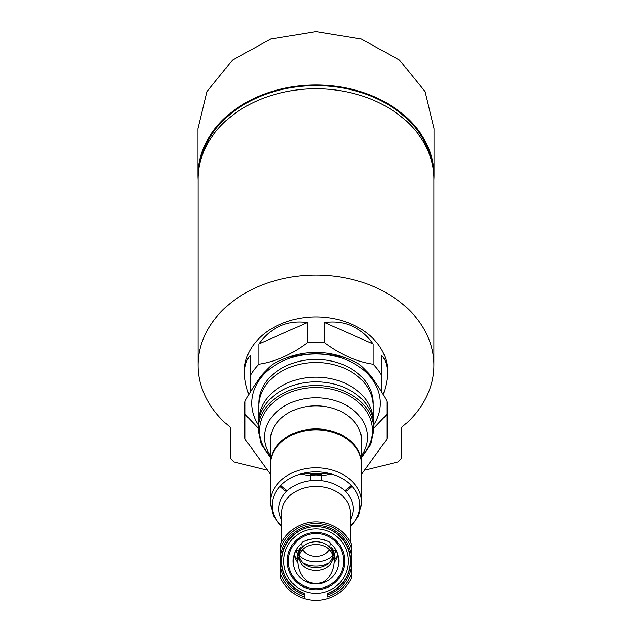 <?xml version="1.0" encoding="UTF-8"?>
<svg xmlns="http://www.w3.org/2000/svg" width="632" height="632" viewBox="0 0 632 632"><rect width="100%" height="100%" fill="white"/><g stroke="black" fill="none" stroke-linecap="round" stroke-linejoin="round"><path stroke-width="0.95" d="M297.712 560.094L297.712 554.675A18.288 14.007 180 0 1 300.714 546.988A23.874 18.288 90 0 0 297.712 560.094A23.874 18.288 90 0 0 315.976 583.968L315.976 583.968A22.863 22.863 0 0 0 316 583.968L304.893 581.092A18.288 14.007 180 0 0 316 583.968A22.863 22.863 0 0 0 316.024 583.968L316 583.968A23.874 18.288 90 0 0 316.024 583.968L316.024 583.968A23.874 18.288 90 0 0 334.288 560.094A23.874 18.288 90 0 0 331.287 546.988A18.288 14.007 180 0 1 334.288 554.675L334.288 560.094M297.846 562.994A31.711 24.293 -90 0 1 293.927 555.157A22.863 22.863 0 0 1 295.658 550.669L293.927 555.157A22.863 22.863 0 0 0 315.976 583.968A23.874 18.288 90 0 0 316 583.968A18.288 14.007 180 0 0 327.107 581.092L316.024 583.968A22.863 22.863 0 0 0 338.073 555.157L336.343 550.669A22.863 22.863 0 0 1 338.073 555.157A31.711 24.293 -90 0 1 334.154 562.994M304.569 593.701A34.539 34.539 0 0 1 312.398 526.756C303.344 527.862 295.926 531.804 290.127 538.582L294.978 534.016A34.294 34.294 0 0 0 304.569 593.44A34.294 34.294 0 0 1 289.511 539.325C284.4 545.692 281.801 552.945 281.706 561.105A34.294 34.294 0 0 0 304.569 593.44L304.569 596.971A37.644 37.644 0 0 1 280.276 572.979L280.276 544.737A39.295 39.295 0 0 1 351.724 544.737L351.724 577.474A39.295 39.295 0 0 1 304.569 598.702L304.569 596.971L304.569 598.702A39.295 39.295 0 0 1 280.276 577.474L280.276 572.979L280.276 577.474A39.295 39.295 0 0 0 304.569 598.702M327.431 598.702A39.295 39.295 0 0 0 351.724 577.474L351.724 572.979A37.644 37.644 0 0 1 327.431 596.971L327.431 593.44A34.294 34.294 0 0 0 350.294 561.105C350.199 552.945 347.6 545.692 342.489 539.325A34.294 34.294 0 0 1 327.431 593.44A34.302 34.302 0 0 0 341.873 538.582C336.082 531.812 328.656 527.87 319.602 526.756A34.539 34.539 0 0 1 327.431 593.701M294.978 534.016L295.278 533.629A34.294 26.268 0 0 1 295.27 533.621M286.415 491.562A45.725 35.029 0 0 1 279.889 486.34M270.275 464.852A45.725 35.029 0 0 1 316 429.831A45.725 35.029 0 0 1 361.725 464.852L361.725 502.796A45.725 35.029 0 0 0 316 467.775A45.725 35.029 0 0 0 270.275 502.796L270.275 464.852M352.111 486.34A45.725 35.029 0 0 1 345.586 491.562M321.712 480.731L321.712 474.885A14.291 10.949 180 0 1 310.288 474.885L310.288 480.731M336.722 533.629L341.873 538.582M312.398 526.756L319.602 526.756M280.276 544.737L280.276 549.232A37.644 37.644 0 0 1 351.724 549.232L351.724 544.737M337.022 534.016A34.294 34.294 0 0 1 342.489 539.325M348.256 561.105A32.256 32.256 0 0 0 299.868 533.171A32.256 32.256 0 0 0 299.868 589.04A32.256 32.256 0 0 0 348.256 561.105M287.307 490.709A44.295 33.931 0 0 1 280.758 485.416M351.242 485.416A44.295 33.931 0 0 1 344.693 490.709M270.275 473.921L245.082 439.201A71.44 54.731 0 0 1 244.56 432.596A71.44 54.731 0 0 1 245.082 426L245.082 401.202A71.44 54.731 0 0 0 244.56 407.798L244.56 432.596M386.918 439.201L386.918 426A71.44 54.731 0 0 1 387.44 432.596A71.44 54.731 0 0 1 386.918 439.201L361.725 473.921M386.918 426L386.918 401.202A71.44 54.731 0 0 1 387.44 407.798L387.44 432.596M245.082 401.202C254.506 383.869 263.836 371.482 273.079 364.056A71.44 54.731 0 0 1 288.002 357.451C306.836 352.624 325.504 352.624 343.998 357.451A71.44 54.731 0 0 1 358.921 364.056C368.274 371.632 377.604 384.011 386.918 401.202M245.082 439.201L245.082 426M258.164 424.728A64.298 49.257 0 0 1 316 353.952A64.298 49.257 0 0 1 373.836 424.728M245.082 414.402L258.132 428.062M373.828 428.117L386.918 414.402M258.883 404.733A57.157 43.782 0 0 1 316 359.426A57.157 43.782 0 0 1 373.117 404.733M270.275 457.236L261.261 444.343L258.132 429.847L258.132 426.173A57.867 44.327 0 0 1 316 381.839A57.867 44.327 0 0 1 373.868 426.173L373.868 429.847L370.739 444.343L361.725 457.236M344.701 561.105A28.701 28.701 0 0 0 316 532.405A28.701 28.701 0 0 0 287.299 561.105A28.701 28.701 0 0 0 316 589.806A28.701 28.701 0 0 0 344.701 561.105M316 588.692A27.587 27.587 0 0 0 339.89 547.312A27.587 27.587 0 0 0 292.11 547.312A27.587 27.587 0 0 0 316 588.692M315.953 538.243A22.863 22.863 0 0 1 319.824 538.567M322.802 539.278A22.863 22.863 0 0 1 325.046 540.115M329.161 542.414A22.863 22.863 0 0 1 330.252 543.236C330.512 541.798 325.741 540.139 315.953 538.243C306.22 540.155 301.48 541.822 301.748 543.236A22.863 22.863 0 0 1 302.831 542.422M306.915 540.131A22.863 22.863 0 0 1 309.135 539.301M312.097 538.582A22.863 22.863 0 0 1 315.897 538.243M302.286 547.162A18.652 14.291 -90 0 1 301.748 543.236A22.863 22.863 0 0 0 295.713 550.567L295.658 550.669A21.433 16.416 0 0 0 297.727 554.074M334.273 554.074A21.433 16.416 0 0 0 336.343 550.669L336.287 550.567A22.863 22.863 0 0 0 330.252 543.236A18.652 14.291 -90 0 1 329.714 547.162M330.275 550.567L328.664 550.567A14.291 10.949 0 0 1 316 556.437A14.291 10.949 0 0 1 303.336 550.567A18.652 14.291 -90 0 1 302.886 549.319M303.336 550.567L301.725 550.567M300.018 550.567L299.228 550.567M298.517 550.567L295.713 550.567M336.287 550.567L333.483 550.567M332.772 550.567L331.982 550.567M329.114 549.319A18.652 14.291 -90 0 1 328.664 550.567M297.901 556.681A18.288 14.007 180 0 0 299.955 561.406M332.045 561.406A18.288 14.007 180 0 0 334.099 556.681M299.236 556.057A16.859 12.917 180 0 0 316 567.591A16.859 12.917 180 0 0 332.764 556.057M332.859 557.432L332.859 554.675A16.859 12.917 180 0 0 316 541.766A16.859 12.917 180 0 0 299.141 554.675L299.141 557.432A16.859 12.917 0 0 1 316 544.515A16.859 12.917 0 0 1 332.859 557.432A16.859 12.917 0 0 1 316 570.348A16.859 12.917 0 0 1 299.141 557.432M338.065 555.117A24.293 18.605 0 0 1 334.288 559.573M328.656 563.215A24.293 18.605 0 0 1 303.344 563.215M297.712 559.573A24.293 18.605 0 0 1 293.935 555.117M333.807 554.635A21.433 16.416 0 0 1 332.859 555.631M332.716 555.765A21.433 16.416 0 0 1 299.284 555.765M299.141 555.631A21.433 16.416 0 0 1 298.193 554.635M199.815 163.791A117.165 89.752 0 0 1 316 85.612A117.165 89.752 0 0 1 432.185 163.791M324.619 322.541L373.109 343.99C360.73 326.949 344.566 319.8 324.619 322.541L324.619 342.749A71.44 54.731 180 0 0 307.389 342.749C291.249 354.718 275.086 361.867 258.891 364.198A71.44 54.731 180 0 0 250.272 375.629L250.272 392.124M373.109 343.99L373.109 364.198C356.977 361.891 340.814 354.742 324.619 342.749M387.44 366.765L387.44 373.196C387.416 365.77 385.504 359.845 381.728 355.421L381.728 375.629A71.44 54.731 180 0 0 373.109 364.198M383.174 394.565C386.002 386.729 387.424 379.603 387.44 373.196M250.272 375.629L250.272 355.421C246.496 359.845 244.584 365.77 244.56 373.196C244.576 379.603 245.998 386.729 248.826 394.565M258.891 343.99L307.389 322.541C287.434 319.8 271.27 326.949 258.891 343.99L258.891 364.198M307.389 322.541L307.389 342.749M374.01 380.417A64.298 49.257 180 0 0 366.015 370.715M346.62 358.36A64.298 49.257 180 0 0 285.38 358.36M265.985 370.715A64.298 49.257 180 0 0 257.998 380.409M373.157 419.229L373.157 406.257A57.157 43.782 180 0 0 316 362.476A57.157 43.782 180 0 0 258.844 406.257L258.844 419.229M373.093 418.937A57.157 43.782 180 0 0 316 377.17A57.157 43.782 180 0 0 258.907 418.937M381.728 392.124L381.728 375.629M230.269 427.295L230.269 458.492L230.269 427.295A117.876 90.297 0 0 1 198.124 365.312L198.124 179.038A117.876 90.297 0 0 1 316 88.741A117.876 90.297 0 0 1 433.876 179.038L433.876 365.312A117.876 90.297 0 0 1 401.731 427.295L401.731 458.492L401.731 427.295M198.124 365.312A117.876 90.297 0 0 1 316 275.015A117.876 90.297 0 0 1 433.876 365.312M365.794 469.924L397.836 462.016L401.731 458.492M230.269 458.492L234.164 462.016L266.206 469.924M245.034 379.824A71.724 54.944 0 0 1 244.276 371.821A71.724 54.944 0 0 1 316 316.877A71.724 54.944 0 0 1 387.724 371.821A71.724 54.944 0 0 1 386.966 379.824M244.56 371.663A71.724 54.944 0 0 1 244.347 369.293M387.653 369.293A71.724 54.944 0 0 1 387.44 371.663M433.876 179.812A118.018 90.408 180 0 0 434.018 175.364L434.018 128.699L425.075 91.601L399.566 60.111L361.275 39.026L316.047 31.6L270.757 39.018L232.45 60.103L206.917 91.616L197.974 128.699L197.982 175.364A118.018 90.408 180 0 0 198.124 179.812M434.018 175.364A118.018 90.408 180 0 0 316 84.957A118.018 90.408 180 0 0 197.982 175.364M304.569 595.091A35.858 35.858 0 0 1 280.276 564.218M281.706 525.966A45.725 35.029 0 0 1 277.677 521.898M354.323 521.898A45.725 35.029 0 0 1 350.294 525.966M304.569 593.448A34.302 34.302 0 0 1 290.127 538.582M281.706 541.924L281.706 512.694A34.294 26.268 0 0 1 316 486.427A34.294 26.268 0 0 1 350.294 512.694L350.294 541.924M281.706 520.183A37.296 28.566 0 0 1 316 480.391A37.296 28.566 0 0 1 350.294 520.183M281.706 526.488A43.908 33.638 0 0 1 286.122 480.834A43.908 33.638 0 0 1 345.886 480.834A43.908 33.638 0 0 1 350.294 526.488M351.724 564.218A35.858 35.858 0 0 1 327.431 595.091M280.276 557.993A35.858 35.858 0 0 1 316 525.247A35.858 35.858 0 0 1 351.724 557.993M270.283 464.402L270.275 463.935A45.725 35.029 0 0 1 316 428.915A45.725 35.029 0 0 1 361.725 463.935L361.717 464.402M270.275 463.935L270.275 440.867A45.725 35.029 0 0 1 316 405.839A45.725 35.029 0 0 1 361.725 440.867L361.725 463.935M331.16 473.913A45.725 35.029 0 0 1 321.712 475.619M310.288 475.619A45.725 35.029 0 0 1 300.84 473.913M270.275 455.245A51.437 39.405 0 0 1 316 397.789A51.437 39.405 0 0 1 361.725 455.245M258.132 429.847A57.867 44.327 0 0 1 316 385.512A57.867 44.327 0 0 1 373.868 429.847M270.275 456.107A56.438 43.237 0 0 1 265.74 411.1A56.438 43.237 0 0 1 316 387.527A56.438 43.237 0 0 1 366.26 411.1A56.438 43.237 0 0 1 361.725 456.107M327.7 473.06A56.438 43.237 0 0 1 304.3 473.06M350.294 526.906L358.731 515.791L361.725 502.796M270.275 502.796L273.269 515.791L281.706 526.906M328.553 473.25L303.447 473.25M321.554 474.3L310.446 474.3M244.56 366.923L244.56 373.196"/></g></svg>
